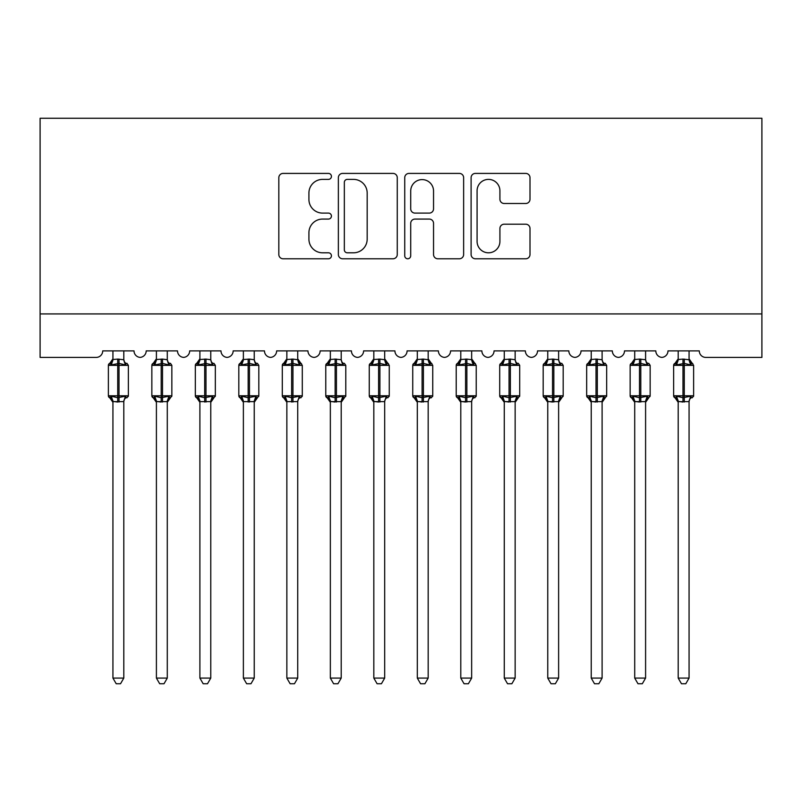 <?xml version="1.0" encoding="UTF-8"?>
<svg xmlns="http://www.w3.org/2000/svg" width="802" height="802" viewBox="0 0 802 802"><rect width="100%" height="100%" fill="white"/><g stroke="black" fill="none" stroke-linecap="round" stroke-linejoin="round"><path stroke-width="1.2" d="M331.427 176.4A2.987 2.987 0 0 0 328.439 173.412L283.096 173.412A4.271 4.271 0 0 0 278.825 177.683L278.825 254.505A4.271 4.271 0 0 0 283.096 258.775L328.439 258.775A2.987 2.987 0 0 0 331.427 255.788A2.987 2.987 0 0 0 328.439 252.8L322.574 252.8A13.654 13.654 0 0 1 308.92 239.136L308.92 232.74A13.654 13.654 0 0 1 322.574 219.076L328.439 219.076A2.987 2.987 0 0 0 331.427 216.089A2.987 2.987 0 0 0 328.439 213.101L322.574 213.101A13.654 13.654 0 0 1 308.92 199.447L308.92 193.041A13.654 13.654 0 0 1 322.574 179.387L328.439 179.387A2.987 2.987 0 0 0 331.427 176.4M525.731 203.497A4.271 4.271 0 0 0 530.002 199.237L530.002 177.683A4.271 4.271 0 0 0 525.731 173.412L475.375 173.412A4.271 4.271 0 0 0 471.105 177.683L471.105 254.505A4.271 4.271 0 0 0 475.375 258.775L525.731 258.775A4.271 4.271 0 0 0 530.002 254.505L530.002 228.47A4.271 4.271 0 0 0 525.731 224.199L504.177 224.199A4.271 4.271 0 0 0 499.917 228.47L499.917 241.382A11.418 11.418 0 0 1 488.498 252.8A11.418 11.418 0 0 1 477.08 241.382L477.08 190.806A11.418 11.418 0 0 1 488.498 179.387A11.418 11.418 0 0 1 499.917 190.806L499.917 199.237A4.271 4.271 0 0 0 504.177 203.497L525.731 203.497M761.9 313.923L761.9 118.255L40.1 118.255L40.1 357.411L96.19 357.411A6.526 6.526 0 0 0 102.716 350.885L134.024 350.885A6.526 6.526 0 0 0 140.109 357.391A6.526 6.526 0 0 0 146.195 350.885L177.503 350.885A6.526 6.526 0 0 0 183.588 357.391A6.526 6.526 0 0 0 189.673 350.885L220.981 350.885A6.526 6.526 0 0 0 227.076 357.391A6.526 6.526 0 0 0 233.161 350.885L264.47 350.885A6.526 6.526 0 0 0 270.555 357.391A6.526 6.526 0 0 0 276.64 350.885L307.948 350.885A6.526 6.526 0 0 0 314.033 357.391A6.526 6.526 0 0 0 320.128 350.885L351.426 350.885A6.526 6.526 0 0 0 357.522 357.391A6.526 6.526 0 0 0 363.607 350.885L394.915 350.885A6.526 6.526 0 0 0 401 357.391A6.526 6.526 0 0 0 407.085 350.885L438.393 350.885A6.526 6.526 0 0 0 444.478 357.391A6.526 6.526 0 0 0 450.574 350.885L481.872 350.885A6.526 6.526 0 0 0 487.967 357.391A6.526 6.526 0 0 0 494.052 350.885L525.36 350.885A6.526 6.526 0 0 0 531.445 357.391A6.526 6.526 0 0 0 537.53 350.885L568.839 350.885A6.526 6.526 0 0 0 574.924 357.391A6.526 6.526 0 0 0 581.019 350.885L612.327 350.885A6.526 6.526 0 0 0 618.412 357.391A6.526 6.526 0 0 0 624.497 350.885L655.805 350.885A6.526 6.526 0 0 0 661.891 357.391A6.526 6.526 0 0 0 667.976 350.885L699.284 350.885A6.526 6.526 0 0 0 705.81 357.411L761.9 357.411L761.9 313.923L40.1 313.923M397.261 177.683A4.271 4.271 0 0 0 393 173.412L342.634 173.412A4.271 4.271 0 0 0 338.364 177.683L338.364 254.505A4.271 4.271 0 0 0 342.634 258.775L393 258.775A4.271 4.271 0 0 0 397.261 254.505L397.261 177.683M409 173.412L459.366 173.412A4.271 4.271 0 0 1 463.636 177.683L463.636 254.505A4.271 4.271 0 0 1 459.366 258.775L437.812 258.775A4.271 4.271 0 0 1 433.541 254.505L433.541 223.347A4.271 4.271 0 0 0 429.281 219.076L414.975 219.076A4.271 4.271 0 0 0 410.714 223.347L410.714 255.788A2.987 2.987 0 0 1 407.727 258.775A2.987 2.987 0 0 1 404.739 255.788L404.739 177.683A4.271 4.271 0 0 1 409 173.412M347.326 179.387A2.987 2.987 0 0 0 344.339 182.375L344.339 249.813A2.987 2.987 0 0 0 347.326 252.8L353.522 252.8A13.654 13.654 0 0 0 367.176 239.136L367.176 193.041A13.654 13.654 0 0 0 353.522 179.387L347.326 179.387M433.541 191.016A11.418 11.418 0 0 0 422.123 179.598A11.418 11.418 0 0 0 410.714 191.016L410.714 208.841A4.271 4.271 0 0 0 414.975 213.101L429.281 213.101A4.271 4.271 0 0 0 433.541 208.841L433.541 191.016M123.799 359.507L123.799 359.507A4.782 4.561 180 0 0 126.315 363.517L125.383 364.92L119.017 363.386L111.358 364.92L109.794 363.306A2.175 2.175 0 0 0 108.37 365.341L108.37 395.787A2.175 2.175 0 0 0 109.794 397.822L111.358 396.208L117.714 397.742L125.383 396.208L126.315 397.602A4.782 4.561 -0 0 0 123.799 401.622L112.932 401.622A4.782 4.561 -0 0 0 110.425 397.602L110.425 397.602M110.425 363.517A4.782 4.561 180 0 0 112.932 359.507L117.714 359.085L117.714 395.787L128.37 395.787L128.37 365.341L108.37 365.341L108.37 395.787L117.714 395.787L117.714 402.043L112.932 401.401L111.358 396.208L117.714 397.742M123.799 401.622L123.799 678.091L112.932 678.091L112.932 401.591M123.799 350.885L123.809 359.727L125.383 364.92M112.932 350.885L112.932 359.537M117.714 359.085L123.809 359.727L124.49 362.474M111.358 364.92L112.932 359.727M125.383 396.208L123.809 401.401M123.799 678.091L120.541 683.745L116.2 683.745L112.932 678.091M126.937 397.822L128.37 395.787A2.175 2.175 0 0 1 128.25 396.489M167.287 359.507L167.287 359.507A4.782 4.561 180 0 0 169.793 363.517L168.861 364.92L162.505 363.386L154.836 364.92L153.272 363.306A2.175 2.175 0 0 0 151.849 365.341L151.849 395.787A2.175 2.175 0 0 0 153.272 397.822L151.849 395.787L171.849 395.787A2.175 2.175 0 0 1 171.728 396.489M167.287 401.622L156.41 401.622A4.782 4.561 -0 0 0 153.904 397.602L154.836 396.208L161.202 397.742L168.861 396.208L169.793 397.602A4.782 4.561 -0 0 0 167.287 401.622L167.287 678.091L164.019 683.745L159.678 683.745L156.41 678.091L156.41 401.591M210.766 359.507L210.766 359.507A4.782 4.561 180 0 0 213.282 363.517L212.34 364.92L205.984 363.386L198.315 364.92L196.761 363.306A2.175 2.175 0 0 0 195.327 365.341L195.327 395.787A2.175 2.175 0 0 0 196.761 397.822L195.327 395.787L215.337 395.787A2.175 2.175 0 0 1 215.217 396.489M210.766 401.622L199.898 401.622A4.782 4.561 -0 0 0 197.382 397.602L198.315 396.208L204.68 397.742L212.34 396.208L213.282 397.602A4.782 4.561 -0 0 0 210.766 401.622L210.766 678.091L207.507 683.745L203.157 683.745L199.898 678.091L199.898 401.591M254.244 359.507L254.244 359.507A4.782 4.561 180 0 0 256.76 363.517L255.828 364.92L249.462 363.386L241.803 364.92L240.239 363.306A2.175 2.175 0 0 0 238.816 365.341L238.816 395.787A2.175 2.175 0 0 0 240.239 397.822L238.816 395.787L258.815 395.787A2.175 2.175 0 0 1 258.695 396.489M254.244 401.622L243.377 401.622A4.782 4.561 -0 0 0 240.871 397.602L241.803 396.208L248.159 397.742L255.828 396.208L256.76 397.602A4.782 4.561 -0 0 0 254.244 401.622L254.244 678.091L250.986 683.745L246.645 683.745L243.377 678.091L243.377 401.591M297.732 359.507L297.732 359.507A4.782 4.561 180 0 0 300.239 363.517L299.306 364.92L292.951 363.386L285.281 364.92L283.718 363.306A2.175 2.175 0 0 0 282.294 365.341L282.294 395.787A2.175 2.175 0 0 0 283.718 397.822L282.294 395.787L302.294 395.787L302.294 365.341L297.732 358.815L300.87 363.306A2.175 2.175 0 0 1 301.492 363.657M300.87 397.822L302.294 395.787A2.175 2.175 0 0 1 302.174 396.489M297.732 401.622L286.855 401.622A4.782 4.561 -0 0 0 284.349 397.602L285.281 396.208L291.647 397.742L299.306 396.208L300.239 397.602A4.782 4.561 -0 0 0 297.732 401.622L297.732 678.091L294.464 683.745L290.123 683.745L286.855 678.091L286.855 401.591M156.41 402.313L153.272 397.822L153.904 397.602M154.836 396.208L161.202 397.742L161.202 402.043L156.41 401.401L154.836 396.208M170.425 397.822L167.287 402.313L171.849 395.787L171.849 365.341L151.849 365.341L156.41 358.815M156.41 678.091L167.287 678.091M167.287 350.885L167.287 359.727L168.861 364.92M153.904 363.517A4.782 4.561 180 0 0 156.41 359.507L162.505 359.085L167.287 359.727L167.969 362.474M156.41 350.885L156.41 359.537M154.836 364.92L156.41 359.727M168.861 396.208L167.287 401.401M199.898 402.313L196.761 397.822L197.382 397.602M199.888 401.401L198.315 396.208L204.68 397.742L204.68 402.043M213.903 397.822L210.766 402.313L215.337 395.787L215.337 365.341L195.327 365.341L199.898 358.815M199.898 678.091L210.766 678.091M210.766 350.885L210.766 359.727L212.34 364.92M197.382 363.517A4.782 4.561 180 0 0 199.898 359.507L205.984 359.085L210.766 359.727L211.457 362.474M199.898 350.885L199.898 359.537M198.315 364.92L199.888 359.727M212.34 396.208L210.766 401.401M243.377 402.313L240.239 397.822L240.871 397.602M243.377 401.401L241.803 396.208L248.159 397.742L248.159 402.043M257.392 397.822L254.244 402.313L258.815 395.787L258.815 365.341L238.816 365.341L243.377 358.815M243.377 678.091L254.244 678.091M254.244 350.885L254.254 359.727L255.828 364.92M240.871 363.517A4.782 4.561 180 0 0 243.377 359.507L249.462 359.085L254.254 359.727L254.936 362.474M243.377 350.885L243.377 359.537M241.803 364.92L243.377 359.727M255.828 396.208L254.254 401.401M286.855 402.313L283.718 397.822L284.349 397.602M286.855 401.401L285.281 396.208L291.647 397.742L291.647 402.043M286.855 678.091L297.732 678.091M297.732 350.885L297.732 359.727L299.306 364.92M284.349 363.517A4.782 4.561 180 0 0 286.855 359.507L292.951 359.085L297.732 359.727L298.414 362.474M286.855 350.885L286.855 359.537M285.281 364.92L286.855 359.727M299.306 396.208L297.732 401.401M341.211 359.507L341.211 359.507A4.782 4.561 180 0 0 343.727 363.517L342.785 364.92L336.429 363.386L328.76 364.92L327.206 363.306A2.175 2.175 0 0 0 325.772 365.341L325.772 395.787A2.175 2.175 0 0 0 327.206 397.822L325.772 395.787L345.782 395.787A2.175 2.175 0 0 1 345.662 396.489M341.211 401.622L330.344 401.622A4.782 4.561 -0 0 0 327.828 397.602L328.76 396.208L335.126 397.742L342.785 396.208L343.727 397.602A4.782 4.561 -0 0 0 341.211 401.622L341.211 678.091L337.953 683.745L333.602 683.745L330.344 678.091L330.344 401.591M330.344 402.313L327.206 397.822L327.828 397.602M344.349 397.822L341.211 402.313L345.782 395.787L345.782 365.341L325.772 365.341L330.344 358.815M330.344 678.091L341.211 678.091M327.828 363.517A4.782 4.561 180 0 0 330.344 359.507L335.126 359.085L335.126 402.043L330.334 401.401L328.76 396.208M341.211 350.885L341.221 359.727L342.785 364.92M330.344 350.885L330.344 359.537M335.126 359.085L341.221 359.727L341.903 362.474M328.76 364.92L330.334 359.727M342.785 396.208L341.221 401.401M384.689 359.507L384.689 359.507A4.782 4.561 180 0 0 387.206 363.517L386.273 364.92L379.907 363.386L372.248 364.92L370.684 363.306A2.175 2.175 0 0 0 369.261 365.341L369.261 395.787A2.175 2.175 0 0 0 370.684 397.822L369.261 395.787L389.261 395.787L389.261 365.341L384.689 358.815L387.837 363.306A2.175 2.175 0 0 1 388.459 363.657M387.837 397.822L389.261 395.787A2.175 2.175 0 0 1 389.14 396.489M384.689 401.622L373.822 401.622A4.782 4.561 -0 0 0 371.316 397.602L372.248 396.208L378.604 397.742L386.273 396.208L387.206 397.602A4.782 4.561 -0 0 0 384.689 401.622L384.689 678.091L381.431 683.745L377.09 683.745L373.822 678.091L373.822 401.591M373.822 402.313L370.684 397.822L371.316 397.602M372.248 396.208L378.604 397.742L378.604 402.043L373.822 401.401L372.248 396.208M373.822 678.091L384.689 678.091M384.689 350.885L384.699 359.727L386.273 364.92M371.316 363.517A4.782 4.561 180 0 0 373.822 359.507L379.907 359.085L384.699 359.727L385.381 362.474M373.822 350.885L373.822 359.537M372.248 364.92L373.822 359.727M386.273 396.208L384.699 401.401M428.178 359.507L428.178 359.507A4.782 4.561 180 0 0 430.684 363.517L429.752 364.92L423.396 363.386L415.727 364.92L414.163 363.306A2.175 2.175 0 0 0 412.739 365.341L412.739 395.787A2.175 2.175 0 0 0 414.163 397.822L412.739 395.787L432.739 395.787L432.739 365.341L428.178 358.815L431.316 363.306A2.175 2.175 0 0 1 431.937 363.657M431.316 397.822L432.739 395.787A2.175 2.175 0 0 1 432.619 396.489M428.178 401.622L417.311 401.622A4.782 4.561 -0 0 0 414.794 397.602L415.727 396.208L422.093 397.742L429.752 396.208L430.684 397.602A4.782 4.561 -0 0 0 428.178 401.622L428.178 678.091L424.91 683.745L420.569 683.745L417.311 678.091L417.311 401.591M417.311 402.313L414.163 397.822L414.794 397.602M415.727 396.208L422.093 397.742L422.093 402.043L417.301 401.401L415.727 396.208M417.311 678.091L428.178 678.091M428.178 350.885L428.178 359.727L429.752 364.92M414.794 363.517A4.782 4.561 180 0 0 417.311 359.507L423.396 359.085L428.178 359.727L428.859 362.474M417.311 350.885L417.311 359.537M415.727 364.92L417.301 359.727M429.752 396.208L428.178 401.401M471.656 359.507L471.656 359.507A4.782 4.561 180 0 0 474.172 363.517L473.24 364.92L466.874 363.386L459.215 364.92L457.651 363.306A2.175 2.175 0 0 0 456.218 365.341L456.218 395.787A2.175 2.175 0 0 0 457.651 397.822L456.218 395.787L476.228 395.787L476.228 365.341L471.656 358.815L474.794 363.306A2.175 2.175 0 0 1 475.426 363.657M474.794 397.822L476.228 395.787A2.175 2.175 0 0 1 476.107 396.489M471.656 401.622L460.789 401.622A4.782 4.561 -0 0 0 458.273 397.602L459.215 396.208L465.571 397.742L473.24 396.208L474.172 397.602A4.782 4.561 -0 0 0 471.656 401.622L471.656 678.091L468.398 683.745L464.047 683.745L460.789 678.091L460.789 401.591M460.789 402.313L457.651 397.822L458.273 397.602M459.215 396.208L465.571 397.742L465.571 402.043L460.779 401.401L459.215 396.208M460.789 678.091L471.656 678.091M471.656 350.885L471.666 359.727L473.24 364.92M458.273 363.517A4.782 4.561 180 0 0 460.789 359.507L466.874 359.085L471.666 359.727L472.348 362.474M460.789 350.885L460.789 359.537M459.215 364.92L460.779 359.727M473.24 396.208L471.666 401.401M515.145 359.507L515.145 359.507A4.782 4.561 180 0 0 517.651 363.517L516.719 364.92L510.353 363.386L502.694 364.92L501.13 363.306A2.175 2.175 0 0 0 499.706 365.341L499.706 395.787A2.175 2.175 0 0 0 501.13 397.822L499.706 395.787L519.706 395.787A2.175 2.175 0 0 1 519.586 396.489M515.145 401.622L504.268 401.622A4.782 4.561 -0 0 0 501.761 397.602L502.694 396.208L509.049 397.742L516.719 396.208L517.651 397.602A4.782 4.561 -0 0 0 515.145 401.622L515.145 678.091L511.877 683.745L507.536 683.745L504.268 678.091L504.268 401.591M504.268 402.313L501.13 397.822L501.761 397.602M502.694 396.208L509.049 397.742L509.049 402.043L504.268 401.401L502.694 396.208M518.282 397.822L515.145 402.313L519.706 395.787L519.706 365.341L499.706 365.341L504.268 358.815M504.268 678.091L515.145 678.091M515.145 350.885L515.145 359.727L516.719 364.92M501.761 363.517A4.782 4.561 180 0 0 504.268 359.507L510.353 359.085L515.145 359.727L515.826 362.474M504.268 350.885L504.268 359.537M502.694 364.92L504.268 359.727M516.719 396.208L515.145 401.401M558.623 359.507L558.623 359.507A4.782 4.561 180 0 0 561.129 363.517L560.197 364.92L553.841 363.386L546.172 364.92L544.608 363.306A2.175 2.175 0 0 0 543.185 365.341L543.185 395.787A2.175 2.175 0 0 0 544.608 397.822L543.185 395.787L563.184 395.787A2.175 2.175 0 0 1 563.064 396.489M558.623 401.622L547.756 401.622A4.782 4.561 -0 0 0 545.24 397.602L546.172 396.208L552.538 397.742L560.197 396.208L561.129 397.602A4.782 4.561 -0 0 0 558.623 401.622L558.623 678.091L555.355 683.745L551.014 683.745L547.756 678.091L547.756 401.591M547.756 402.313L544.608 397.822L545.24 397.602M561.761 397.822L558.623 402.313L563.184 395.787L563.184 365.341L543.185 365.341L547.756 358.815M547.756 678.091L558.623 678.091M545.24 363.517A4.782 4.561 180 0 0 547.756 359.507L552.538 359.085L552.538 402.043L547.746 401.401L546.172 396.208M558.623 350.885L558.623 359.727L560.197 364.92M547.756 350.885L547.756 359.537M552.538 359.085L558.623 359.727L559.305 362.474M546.172 364.92L547.746 359.727M560.197 396.208L558.623 401.401M602.101 359.507L602.101 359.507A4.782 4.561 180 0 0 604.618 363.517L603.685 364.92L597.32 363.386L589.66 364.92L588.097 363.306A2.175 2.175 0 0 0 586.663 365.341L586.663 395.787A2.175 2.175 0 0 0 588.097 397.822L586.663 395.787L606.673 395.787A2.175 2.175 0 0 1 606.553 396.489M602.101 401.622L591.234 401.622A4.782 4.561 -0 0 0 588.718 397.602L589.66 396.208L596.016 397.742L603.685 396.208L604.618 397.602A4.782 4.561 -0 0 0 602.101 401.622L602.101 678.091L598.843 683.745L594.493 683.745L591.234 678.091L591.234 401.591M591.234 402.313L588.097 397.822L588.718 397.602M605.239 397.822L602.101 402.313L606.673 395.787L606.673 365.341L586.663 365.341L591.234 358.815M591.234 678.091L602.101 678.091M588.718 363.517A4.782 4.561 180 0 0 591.234 359.507L596.016 359.085L596.016 402.043L591.234 401.401L589.66 396.208M602.101 350.885L602.112 359.727L603.685 364.92M591.234 350.885L591.234 359.537M596.016 359.085L602.112 359.727L602.793 362.474M589.66 364.92L591.234 359.727M603.685 396.208L602.112 401.401M645.59 359.507L645.59 359.507A4.782 4.561 180 0 0 648.096 363.517L647.164 364.92L640.798 363.386L633.139 364.92L631.575 363.306A2.175 2.175 0 0 0 630.151 365.341L630.151 395.787A2.175 2.175 0 0 0 631.575 397.822L630.151 395.787L650.151 395.787A2.175 2.175 0 0 1 650.031 396.489M645.59 401.622L634.713 401.622A4.782 4.561 -0 0 0 632.207 397.602L633.139 396.208L639.495 397.742L647.164 396.208L648.096 397.602A4.782 4.561 -0 0 0 645.59 401.622L645.59 678.091L642.322 683.745L637.981 683.745L634.713 678.091L634.713 401.591M634.713 402.313L631.575 397.822L632.207 397.602M648.728 397.822L645.59 402.313L650.151 395.787L650.151 365.341L630.151 365.341L634.713 358.815M634.713 678.091L645.59 678.091M632.207 363.517A4.782 4.561 180 0 0 634.713 359.507L639.495 359.085L639.495 402.043L634.713 401.401L633.139 396.208M645.59 350.885L645.59 359.727L647.164 364.92M634.713 350.885L634.713 359.537M639.495 359.085L645.59 359.727L646.272 362.474M633.139 364.92L634.713 359.727M647.164 396.208L645.59 401.401M689.068 359.507L689.068 359.507A4.782 4.561 180 0 0 691.575 363.517L690.642 364.92L684.286 363.386L676.617 364.92L675.063 363.306A2.175 2.175 0 0 0 673.63 365.341L673.63 395.787A2.175 2.175 0 0 0 675.063 397.822L673.63 395.787L693.63 395.787L693.63 365.341L689.068 358.815L692.206 363.306A2.175 2.175 0 0 1 692.828 363.657M692.206 397.822L693.63 395.787A2.175 2.175 0 0 1 693.509 396.489M689.068 401.622L678.201 401.622A4.782 4.561 -0 0 0 675.685 397.602L676.617 396.208L682.983 397.742L690.642 396.208L691.575 397.602A4.782 4.561 -0 0 0 689.068 401.622L689.068 678.091L685.8 683.745L681.459 683.745L678.201 678.091L678.201 401.591M678.201 402.313L675.063 397.822L675.685 397.602M678.201 678.091L689.068 678.091M675.685 363.517A4.782 4.561 180 0 0 678.201 359.507L682.983 359.085L682.983 402.043L678.191 401.401L676.617 396.208M689.068 350.885L689.068 359.727L690.642 364.92M678.201 350.885L678.201 359.537M682.983 359.085L689.068 359.727L689.75 362.474M676.617 364.92L678.191 359.727M690.642 396.208L689.068 401.401M119.017 402.043L119.017 359.085M161.202 359.085L161.202 397.742M162.505 402.043L162.505 359.085M204.68 359.085L204.68 397.742M205.984 402.043L205.984 359.085M248.159 359.085L248.159 397.742M249.462 402.043L249.462 359.085M291.647 359.085L291.647 365.341L282.294 365.341L286.855 358.815M302.294 365.341L291.647 365.341L291.647 397.742M292.951 402.043L292.951 359.085M336.429 402.043L336.429 359.085M378.604 359.085L378.604 365.341L369.261 365.341L373.822 358.815M389.261 365.341L378.604 365.341L378.604 397.742M379.907 402.043L379.907 359.085M422.093 359.085L422.093 365.341L412.739 365.341L417.311 358.815M432.739 365.341L422.093 365.341L422.093 397.742M423.396 402.043L423.396 359.085M465.571 359.085L465.571 365.341L456.218 365.341L460.789 358.815M476.228 365.341L465.571 365.341L465.571 397.742M466.874 402.043L466.874 359.085M509.049 359.085L509.049 397.742M510.353 402.043L510.353 359.085M553.841 402.043L553.841 359.085M597.32 402.043L597.32 359.085M640.798 402.043L640.798 359.085M693.63 365.341L673.63 365.341L678.201 358.815M684.286 402.043L684.286 359.085M126.937 363.306L128.37 365.341M108.37 365.341L112.932 358.815M108.37 395.787L112.932 402.313M170.425 363.306L171.849 365.341M213.903 363.306L215.337 365.341M257.392 363.306L258.815 365.341M151.849 395.787L151.849 365.341M195.327 395.787L195.327 365.341M238.816 395.787L238.816 365.341M282.294 395.787L282.294 365.341M344.349 363.306L345.782 365.341M325.772 395.787L325.772 365.341M369.261 395.787L369.261 365.341M412.739 395.787L412.739 365.341M456.218 395.787L456.218 365.341M518.282 363.306L519.706 365.341M499.706 395.787L499.706 365.341M561.761 363.306L563.184 365.341M543.185 395.787L543.185 365.341M605.239 363.306L606.673 365.341M586.663 395.787L586.663 365.341M648.728 363.306L650.151 365.341M630.151 395.787L630.151 365.341M673.63 395.787L673.63 365.341"/></g></svg>
